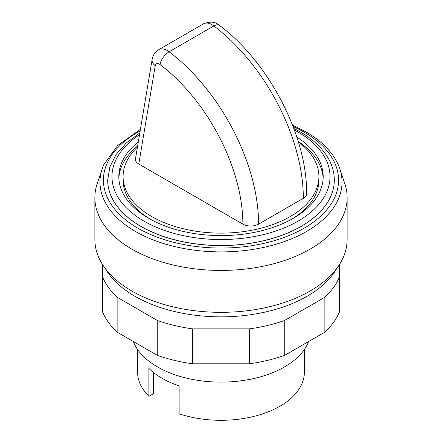 <?xml version="1.0" encoding="UTF-8"?>
<svg xmlns="http://www.w3.org/2000/svg" width="442" height="442" viewBox="0 0 442 442"><rect width="100%" height="100%" fill="white"/><g stroke="black" fill="none" stroke-linecap="round" stroke-linejoin="round"><path stroke-width="0.66" d="M105.152 268.305A121.854 70.355 0 0 0 307.168 296.234A121.854 70.355 0 0 0 336.848 268.305M137.44 147.131A97.914 56.532 0 0 0 123.086 176.596A97.914 56.532 0 0 0 183.529 228.823A97.914 56.532 0 0 0 290.234 216.569A97.914 56.532 0 0 0 318.914 176.596A97.914 56.532 0 0 0 298.361 141.948M123.086 176.596L123.086 180.087A97.914 56.532 0 0 0 150.286 219.188M323.146 178.341A102.19 58.996 0 0 0 298.206 141.44M138.313 141.932A102.19 58.996 0 0 0 118.81 176.596A102.19 58.996 0 0 0 181.894 231.105A102.19 58.996 0 0 0 293.256 218.315A102.19 58.996 0 0 0 323.19 176.596A102.19 58.996 0 0 0 296.814 137.037M107.693 180.126A113.307 65.416 0 0 0 107.693 180.159A113.307 65.416 0 0 0 177.64 240.597A113.307 65.416 0 0 0 301.118 226.415A113.307 65.416 0 0 0 334.307 180.159A113.307 65.416 0 0 0 334.307 180.126M140.164 130.86A117.583 67.886 0 0 0 137.86 228.16A117.583 67.886 0 0 0 304.14 228.16A117.583 67.886 0 0 0 304.14 132.158A117.583 67.886 0 0 0 293.074 126.522M140.396 129.484L117.705 145.418L103.732 164.767A121.014 69.869 0 0 0 102.174 168.789A121.014 69.869 0 0 0 135.429 231.431A121.014 69.869 0 0 0 306.571 231.431A121.014 69.869 0 0 0 339.826 168.789A121.014 69.869 0 0 0 338.268 164.767C332.456 151.965 321.699 141.009 305.997 131.898L292.56 125.202M102.174 168.789L97.152 183.817A126.13 72.82 0 0 0 94.87 197.613A126.13 72.82 0 0 0 172.734 264.891A126.13 72.82 0 0 0 310.19 249.106A126.13 72.82 0 0 0 347.13 197.613A126.13 72.82 0 0 0 344.848 183.817L339.826 168.789M94.87 197.613L94.87 239.509A126.13 72.82 0 0 0 172.734 306.787A126.13 72.82 0 0 0 310.19 291.002A126.13 72.82 0 0 0 347.13 239.509L347.13 197.613M133.346 341.517A89.787 51.841 0 0 0 195.894 380.048A89.787 51.841 0 0 0 284.488 366.932A89.787 51.841 0 0 0 308.654 341.517M137.622 349.517L137.622 372.17A83.378 48.134 0 0 0 148.899 396.341L148.899 368.413A83.378 48.134 0 0 0 179.132 385.866L179.132 413.795A83.378 48.134 0 0 0 279.957 406.204A83.378 48.134 0 0 0 304.378 372.17L304.378 349.517M258.598 224.138A149.65 86.4 -120 0 0 169.137 51.769L213.884 25.934A11.116 5.348 -52.8 0 1 219.381 25.343C268.648 61.747 307.405 136.258 306.599 193.762A11.116 6.42 180 0 1 303.339 198.303L258.598 224.138A11.116 6.42 180 0 1 242.873 224.138L138.782 164.037C136.329 162.557 135.23 160.805 135.49 158.777L152.136 59.394A11.116 7.437 9.5 0 0 155.236 65.77A5.984 3.459 60 0 1 160.059 64.571A138.534 79.98 60 0 1 242.873 224.138M148.899 396.341L153.606 393.623L153.606 372.578M137.633 145.965A102.19 58.996 0 0 0 118.854 178.341M291.714 219.188A97.914 56.532 0 0 0 318.914 180.087L318.914 176.596M339.506 264.443L339.506 276.836A121.854 70.355 180 0 1 324.864 297.245L284.731 320.417A121.854 70.355 180 0 1 249.376 328.87L192.624 328.87A121.854 70.355 180 0 1 157.269 320.417L117.136 297.245A121.854 70.355 180 0 1 102.494 276.836L102.494 264.443M102.494 276.836L102.494 311.748A121.854 70.355 0 0 0 117.136 332.157L157.269 355.329A121.854 70.355 0 0 0 192.624 363.783L249.376 363.783A121.854 70.355 0 0 0 284.731 355.329L324.864 332.157A121.854 70.355 0 0 0 339.506 311.748L339.506 276.836M324.864 332.157L324.864 297.245M284.731 355.329L284.731 320.417M249.376 363.783L249.376 328.87M192.624 363.783L192.624 328.87M157.269 355.329L157.269 320.417M117.136 332.157L117.136 297.245M139.512 134.777A109.03 62.946 0 0 0 143.904 221.105A109.03 62.946 0 0 0 298.096 221.105A109.03 62.946 0 0 0 298.096 132.086A109.03 62.946 0 0 0 294.389 130.047M139.799 133.036L126.29 142.993L116.163 154.402L109.848 166.927L107.693 180.087A113.307 65.416 0 0 0 140.882 226.343A113.307 65.416 0 0 0 301.118 226.343A113.307 65.416 0 0 0 334.307 180.087C334.285 172.905 332.445 165.949 328.793 159.219C322.92 148.606 313.4 139.495 300.234 131.876L293.797 128.434M152.136 59.394C152.877 55.167 155.07 51.929 158.717 49.675A17.1 9.873 -120 0 1 169.137 51.769A11.116 5.348 127.2 0 0 160.059 64.571M138.782 164.037L155.236 65.77M158.717 49.675L203.458 23.84A17.1 9.873 60 0 1 213.884 25.934A149.65 86.4 60 0 1 303.339 198.303M219.381 25.343C215.442 21.686 210.132 21.183 203.458 23.84"/></g></svg>
